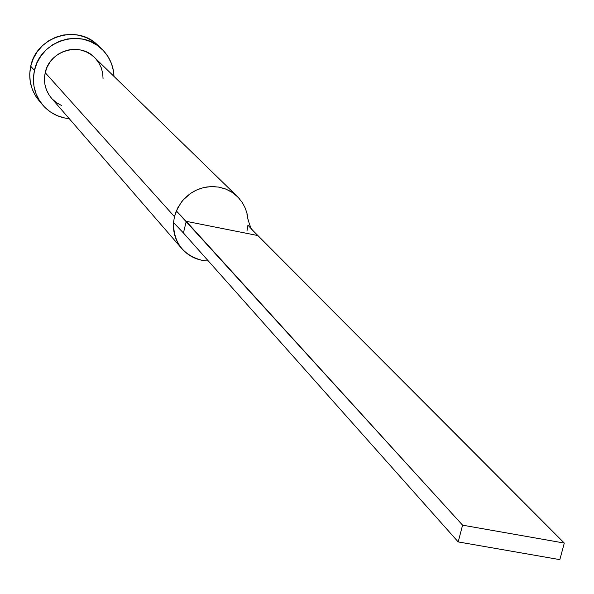 <?xml version="1.0" encoding="UTF-8"?>
<svg xmlns="http://www.w3.org/2000/svg" width="594" height="594" viewBox="0 0 594 594"><rect width="100%" height="100%" fill="white"/><g stroke="black" fill="none" stroke-linecap="round" stroke-linejoin="round"><path stroke-width="0.89" d="M237.407 196.562L94.491 57.425C79.537 41.587 49.347 50.891 45.218 72.698L174.45 216.639L177.985 207.38L182.989 200.133L190.622 193.34L195.478 190.511L200.943 188.32L206.89 186.954L213.105 186.553L219.342 187.199L225.341 188.892L230.843 191.543L235.662 194.981L239.679 198.99M208.36 260.989C197.757 260.618 188.981 256.563 182.016 248.827C175.727 241.342 172.891 232.588 173.515 222.572L183.435 232.967L186.241 221.332L257.551 235.499L247.921 225.171L246.956 231.059M101.76 48.99L97.483 44.958C76.923 23.879 36.301 36.717 30.725 66.216L34.445 70.448C40.073 40.704 81.044 27.747 101.76 48.99C109.445 56.482 113.528 65.63 114.003 76.426L113.513 71.213L111.501 63.655L108.041 56.653L103.267 50.49L97.342 45.404L90.511 41.587L83.026 39.197L75.171 38.32L67.263 39.004L59.593 41.216L52.472 44.884L46.176 49.851L40.949 55.933L36.984 62.89L34.445 70.448L30.725 66.216C28.118 78.98 30.806 90.347 38.788 100.341L42.568 104.848C34.526 94.78 31.816 83.309 34.445 70.448L33.427 78.319L33.969 86.197L36.041 93.778L39.568 100.757L44.401 106.89L50.356 111.924L57.21 115.674L64.679 117.998L69.238 118.666C58.487 117.56 49.592 112.957 42.568 104.848M61.739 105.598L56.757 102.866L52.428 99.198M51.478 98.159L48.916 94.736L46.362 89.657L44.862 84.148L44.476 78.423L45.218 72.698L47.06 67.211L49.941 62.155L53.742 57.737L58.316 54.128L63.491 51.47L69.06 49.851L74.807 49.354L80.517 49.985L85.959 51.715L90.927 54.485L94.55 57.484M95.233 58.182L98.715 62.66L101.24 67.746L102.71 73.248L103.066 78.957M97.587 45.055L93.102 41.394L86.323 37.608L78.898 35.232L71.109 34.363L63.261 35.039L55.658 37.236L48.597 40.867L42.352 45.79L37.17 51.819L33.242 58.717L30.725 66.216L29.715 74.027L30.257 81.838L32.314 89.36L35.811 96.287L38.892 100.475M247.95 219.357L247.082 213.736C246.235 213.617 250.564 230.621 253.408 231.059L564.3 543.072L559.838 559.637L458.182 541.914L559.838 559.637L564.3 543.072L462.585 525.178L458.182 541.914L183.435 232.967L186.241 221.332L462.585 525.178L176.321 210.892L186.241 221.332L257.551 235.499L564.3 543.072L462.585 525.178L458.182 541.914L183.435 232.967L173.515 222.572L174.45 216.639L45.218 72.698C43.273 82.239 45.337 90.696 51.403 98.077L182.016 248.827M247.082 213.736L245.292 208.19L242.352 202.599L238.142 197.305L232.648 192.686L226.039 189.167L218.637 187.073L210.915 186.575L203.356 187.645L196.406 190.073L190.362 193.518L185.365 197.624L181.422 202.049L176.321 210.892L174.45 216.639L173.515 222.572C173.515 242.552 183.034 255.138 202.064 260.335"/></g></svg>
